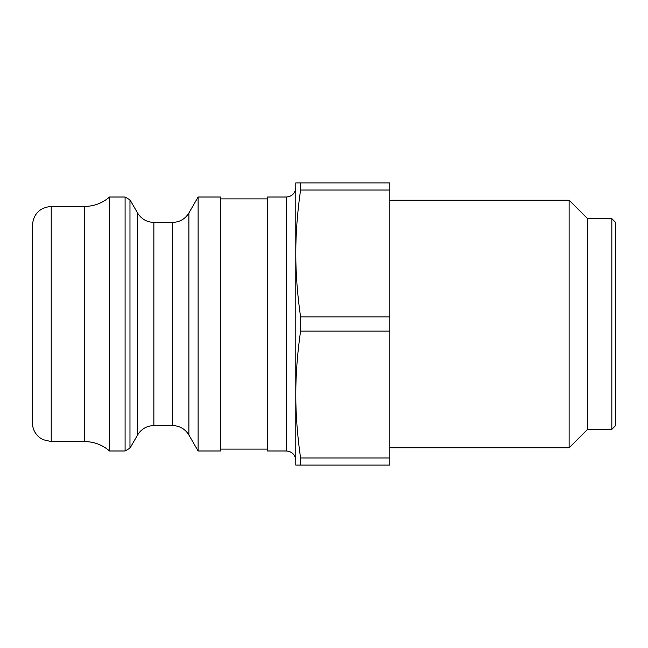 <?xml version="1.0" encoding="UTF-8"?>
<svg xmlns="http://www.w3.org/2000/svg" width="648" height="648" viewBox="0 0 648 648"><rect width="100%" height="100%" fill="white"/><g stroke="black" fill="none" stroke-linecap="round" stroke-linejoin="round"><path stroke-width="0.97" d="M611.834 218.651L611.834 429.349L615.6 425.59L615.6 222.41L611.834 218.651L587.38 218.651M389.845 190.034L389.845 182.906L295.78 182.906L295.78 253.449C295.755 233.596 297.351 212.455 300.567 190.034L389.845 190.034L389.845 316.872L300.567 316.872C297.351 294.451 295.755 273.31 295.78 253.449L295.78 465.094L389.845 465.094L389.845 457.966L300.567 457.966C297.351 435.545 295.755 414.404 295.78 394.551C295.755 374.69 297.351 353.549 300.567 331.128L389.845 331.128L389.845 457.966M389.845 316.872L389.845 331.128M300.567 182.906L300.567 190.034M300.567 316.872L300.567 331.128M300.567 457.966L300.567 465.094M569.13 200.24L569.13 447.76L587.38 429.511L587.38 218.489L569.13 200.24L389.845 200.24M295.78 253.449L295.78 187.604C295.221 193.323 292.086 196.457 286.376 197.016L286.376 450.984C292.086 451.543 295.221 454.677 295.78 460.396L295.78 394.551M286.376 197.016L267.559 197.016L267.559 450.984L286.376 450.984M188.884 213.006C185.134 219.04 179.698 222.175 172.595 222.41L172.595 425.59L175.438 425.809C181.31 426.838 185.798 429.899 188.884 434.994L188.884 213.006L198.118 197.016L198.118 450.984L220.531 450.984L220.531 197.016L198.118 197.016M153.868 222.41C146.764 222.175 141.337 219.04 137.578 213.006L137.578 434.994L139.126 432.718C142.957 428.093 147.874 425.72 153.868 425.59L153.868 222.41L172.595 222.41M137.578 213.006L129.973 199.835L125.088 197.016L125.088 450.984L129.973 448.165L129.973 199.835M125.088 197.016L109.536 197.016L109.536 450.984L125.088 450.984M51.216 206.42C39.787 207.538 33.518 213.808 32.4 225.229L32.4 422.771C32.53 428.79 34.919 433.715 39.569 437.546L42.938 439.66L51.216 441.58L51.216 206.42L84.645 206.42L84.645 441.58C94.082 441.693 102.384 444.828 109.536 450.984M109.536 197.016C102.384 203.172 94.082 206.307 84.645 206.42M220.531 198.896L267.559 198.896M587.38 429.349L611.834 429.349M389.845 447.76L569.13 447.76M153.868 425.59L172.595 425.59M188.884 434.994L198.118 450.984M137.578 434.994L129.973 448.165M51.216 441.58L84.645 441.58M220.531 449.105L267.559 449.105"/></g></svg>
